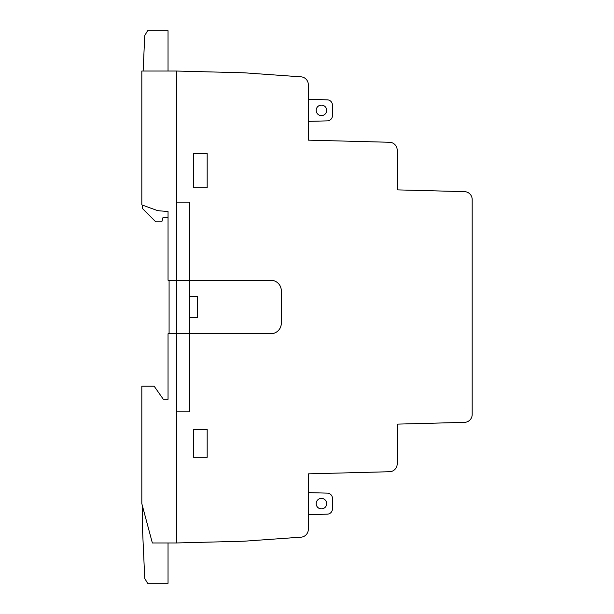<?xml version="1.0" encoding="UTF-8"?>
<svg xmlns="http://www.w3.org/2000/svg" width="614" height="614" viewBox="0 0 614 614"><rect width="100%" height="100%" fill="white"/><g stroke="black" fill="none" stroke-linecap="round" stroke-linejoin="round"><path stroke-width="0.92" d="M321.421 105.117A5.242 5.242 0 0 1 325.965 112.984A5.242 5.242 0 0 1 316.878 112.984A5.242 5.242 0 0 1 321.421 105.117M308.312 121.372L327.323 120.874A5.242 5.242 0 0 0 332.435 115.632L332.435 105.086A5.242 5.242 0 0 0 327.323 99.844L308.312 99.345M321.421 508.883A5.242 5.242 0 0 0 325.965 501.016A5.242 5.242 0 0 0 316.878 501.016A5.242 5.242 0 0 0 321.421 508.883M308.312 492.628L327.323 493.126A5.242 5.242 0 0 1 332.435 498.368L332.435 508.914A5.242 5.242 0 0 1 327.323 514.156L308.312 514.655M157.821 210.671L168.044 211.561L168.044 217.594L162.971 217.594L161.843 221.792L155.718 221.792L142.348 208.415L142.348 205.076L157.56 210.61L141.819 204.884L141.819 71.032L176.433 71.032L176.433 542.968L152.356 542.968L141.857 503.772A1.051 1.051 0 0 1 141.819 503.503L141.819 386.183L154.145 386.183L163.324 399.292L168.044 399.292L168.044 333.747L169.088 333.747L169.088 280.26L168.044 280.26L168.044 211.561L157.821 210.671A1.051 1.051 0 0 1 157.56 210.61M308.312 84.663L308.312 140.145L389.529 142.271A7.867 7.867 0 0 1 397.189 150.138L397.189 189.88L464.522 191.645A7.867 7.867 0 0 1 472.181 199.504L472.181 414.496A7.867 7.867 0 0 1 464.522 422.355L397.189 424.12L397.189 463.869A7.867 7.867 0 0 1 389.529 471.729L308.312 473.854L308.312 529.337A7.867 7.867 0 0 1 300.446 537.204L244.211 541.195L176.433 542.968L176.433 71.032L244.211 72.805L300.446 76.804A7.867 7.867 0 0 1 308.312 84.663M152.356 542.968L168.036 542.968L168.036 583.3L147.59 583.3L144.743 578.373L142.348 525.622L142.348 505.79L143.461 509.75M143.131 71.032L144.743 35.635L147.59 30.7L168.036 30.7L168.036 71.032M168.044 333.747L270.82 333.747A10.484 10.484 0 0 0 281.304 323.256L281.304 290.744A10.484 10.484 0 0 0 270.82 280.26L168.044 280.26M189.542 333.724L270.82 333.724A10.469 10.469 0 0 0 281.289 323.256L281.289 290.744A10.469 10.469 0 0 0 270.82 280.276L189.542 280.276L189.542 333.724M189.542 317.622L197.409 317.492L197.409 296.516L189.542 296.378M207.179 429.37L193.402 429.37L193.402 457.307L207.179 457.307L207.179 429.37M193.402 187.777L207.179 187.777L207.179 153.546L193.402 153.554L193.402 187.777M472.181 414.496L472.181 222.053M472.181 240.404L472.181 259.806M472.181 388.278L472.181 414.542M189.542 333.747L189.542 411.879L176.433 411.879M176.433 202.129L189.542 202.129L189.542 280.26"/></g></svg>
